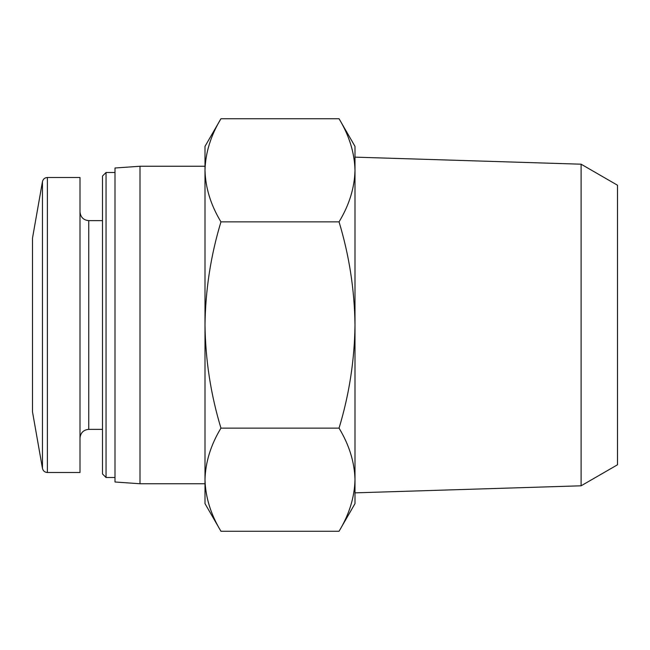 <?xml version="1.0" encoding="UTF-8"?>
<svg xmlns="http://www.w3.org/2000/svg" width="650" height="650" viewBox="0 0 650 650"><rect width="100%" height="100%" fill="white"/><g stroke="black" fill="none" stroke-linecap="round" stroke-linejoin="round"><path stroke-width="0.97" d="M140.002 166.254L140.002 483.746L115.001 481.999L115.001 168.001L140.002 166.254L205.002 166.254L205.002 170.316L205.002 146.372L220.951 118.739C210.762 135.582 205.449 152.766 205.002 170.308C205.457 187.834 210.779 205.018 220.951 221.869C210.787 255.385 205.465 289.762 205.002 325C205.473 360.246 210.795 394.623 220.951 428.131C210.762 444.966 205.449 462.158 205.002 479.692C205.457 497.218 210.779 514.41 220.951 531.261C210.762 514.418 205.449 497.234 205.002 479.692L205.002 503.628L220.951 531.261L339.048 531.261C349.237 514.418 354.551 497.234 354.998 479.692C354.543 462.166 349.221 444.982 339.048 428.131C349.213 394.615 354.534 360.238 354.998 325C354.526 289.754 349.204 255.377 339.048 221.869C349.237 205.034 354.551 187.842 354.998 170.308C354.543 152.782 349.221 135.59 339.048 118.739C349.237 135.582 354.551 152.766 354.998 170.308L354.998 503.628L339.048 531.261M205.002 170.308L205.002 479.716M42.461 468.366L42.461 181.634L32.5 238.127L32.5 411.873L42.461 468.366C43.103 470.933 44.744 472.314 47.385 472.501L79.999 472.501L79.999 177.499L47.385 177.499L47.385 472.501M106.039 477.498L106.039 172.502L102.497 176.036L102.497 473.964L106.039 477.498L115.001 477.498M220.951 428.131L339.048 428.131M220.951 221.869L339.048 221.869M220.951 118.739L339.048 118.739L354.998 146.372L354.998 170.308L354.998 157.146L581.1 164.198L581.1 485.802L354.998 492.854M581.1 164.198L617.5 185.218L617.5 464.782L581.1 485.802M79.999 211.876C80.567 217.238 83.484 220.155 88.749 220.626L88.749 429.374C83.484 429.845 80.567 432.762 79.999 438.124M42.461 181.634C43.103 179.067 44.744 177.686 47.385 177.499M88.749 429.374L102.497 429.374M88.749 220.626L102.497 220.626M106.039 172.502L115.001 172.502M140.002 483.746L205.002 483.746"/></g></svg>
